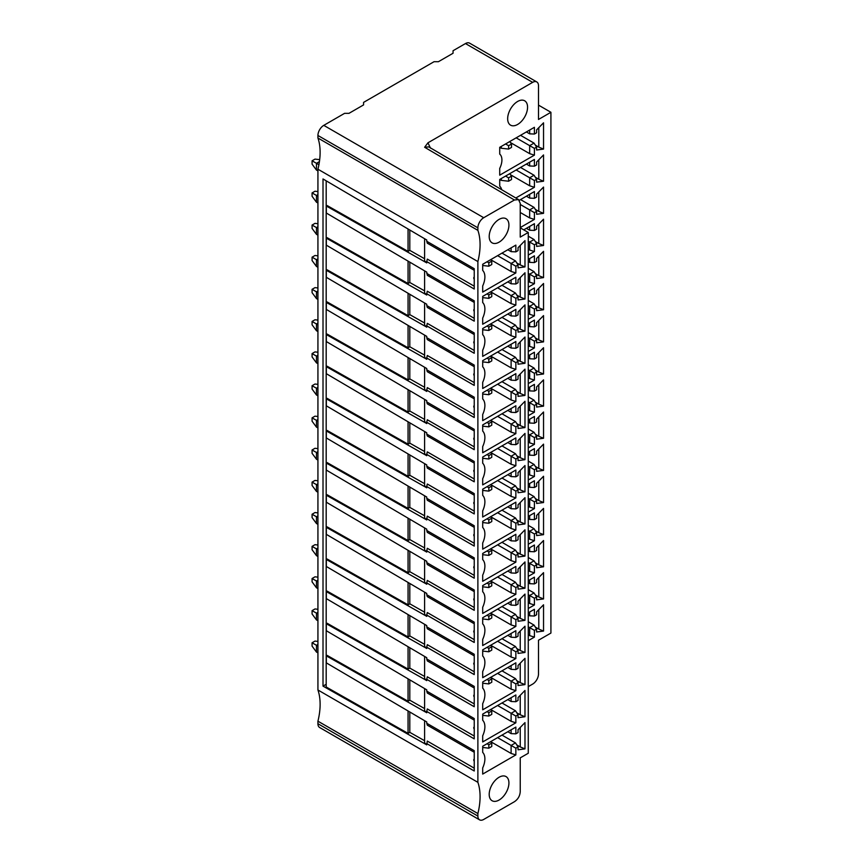 <?xml version="1.0" encoding="UTF-8"?>
<svg xmlns="http://www.w3.org/2000/svg" width="863" height="863" viewBox="0 0 863 863"><rect width="100%" height="100%" fill="white"/><g stroke="black" fill="none" stroke-linecap="round" stroke-linejoin="round"><path stroke-width="1.29" d="M317.929 169.213L317.929 689.99L477.886 782.331L477.886 261.565L317.929 169.213A60.464 34.908 -60 0 0 317.929 138.015L317.929 135.48A8.263 4.768 120 0 1 323.776 125.362L483.722 217.713L514.402 200L518.544 199.601L520.238 203.377L520.238 237.109L528.275 232.471L520.238 227.832M474.229 768.167L427.293 741.069L426.754 744.866L323.01 686.117L323.01 178.954L426.754 239.99L426.754 241.273L474.229 268.684L474.229 289.019L426.754 261.608L426.754 262.891L326.333 206.02L326.333 213.042L426.754 272.125L427.293 275.308L474.229 302.417M426.754 743.582L474.229 770.993L474.229 750.659L426.754 723.248L426.754 721.964L326.333 662.881L326.333 655.869L426.754 712.741L426.754 711.457L474.229 738.868L474.229 718.534L426.754 691.123L426.754 689.839L326.333 630.745L326.333 623.733L426.754 680.605L426.754 679.321L474.229 706.732L474.229 686.398L426.754 658.987L426.754 657.703L326.333 598.62L326.333 591.597L426.754 648.469L426.754 647.196L474.229 674.596L474.229 654.262L426.754 626.862L426.754 625.578L326.333 566.484L326.333 559.472L426.754 616.344L426.754 615.06L474.229 642.471L474.229 622.137L426.754 594.726L426.754 593.442L326.333 534.359L326.333 527.336L426.754 584.208L426.754 582.924L474.229 610.335L474.229 590.001L426.754 562.59L426.754 561.306L326.333 502.223L326.333 495.211L426.754 552.083L426.754 550.799L474.229 578.199L474.229 557.876L426.754 530.465L426.754 529.181L326.333 470.087L326.333 463.075L426.754 519.947L426.754 518.663L474.229 546.074L474.229 525.74L426.754 498.329L426.754 497.045L326.333 437.962L326.333 430.939L426.754 487.811L426.754 486.538L474.229 513.938L474.229 493.604L426.754 466.203L426.754 464.92L326.333 405.826L326.333 398.814L426.754 455.686L426.754 454.402L474.229 481.813L474.229 461.478L426.754 434.067L426.754 432.784L326.333 373.701L326.333 366.678L426.754 423.55L426.754 422.266L474.229 449.677L474.229 429.343L426.754 401.931L426.754 400.648L326.333 341.565L326.333 334.553L426.754 391.424L426.754 390.141L474.229 417.541L474.229 397.207L426.754 369.806L426.754 368.523L326.333 309.429L326.333 302.417L426.754 359.288L426.754 358.005L474.229 385.416L474.229 365.081L426.754 337.67L426.754 336.387L326.333 277.303L326.333 270.281L426.754 327.153L426.754 325.869L474.229 353.28L474.229 332.945L426.754 305.545L426.754 304.261L326.333 245.168L326.333 238.156L426.754 295.027L426.754 293.744L474.229 321.155L474.229 300.82L426.754 273.409M326.333 206.02L327.131 205.556L408.059 251.381L408.059 228.997M424.596 290.874L409.806 282.503L409.806 262.158M426.754 294.412L424.596 293.193L424.596 270.853M326.333 238.156L327.131 237.692L408.059 283.517L408.059 261.122M409.806 282.503L408.059 283.517M474.229 309.375A1.435 0.831 -120 0 0 473.809 310.518A1.435 0.831 -120 0 0 474.229 311.36A2.319 2.319 0 0 1 473.809 310.518M426.754 293.744L427.293 291.219L474.229 318.328M408.059 710.972L408.059 733.367L326.182 686.991L326.182 180.82M424.596 323.01L409.806 314.639L408.059 315.653L408.059 293.258M408.059 315.653L327.131 269.817L326.333 270.281M424.596 355.135L409.806 346.764L408.059 347.778L408.059 325.383M408.059 347.778L327.131 301.953L326.333 302.417M424.596 387.271L409.806 378.9L408.059 379.914L408.059 357.519M408.059 379.914L327.131 334.089L326.333 334.553M424.596 419.407L409.806 411.036L408.059 412.039L408.059 389.655M408.059 412.039L327.131 366.214L326.333 366.678M424.596 451.532L409.806 443.161L408.059 444.175L408.059 421.78M408.059 444.175L327.131 398.35L326.333 398.814M424.596 483.668L409.806 475.297L408.059 476.311L408.059 453.916M408.059 476.311L327.131 430.475L326.333 430.939M424.596 515.794L409.806 507.422L408.059 508.436L408.059 486.042M408.059 508.436L327.131 462.611L326.333 463.075M424.596 547.929L409.806 539.558L408.059 540.572L408.059 518.178M408.059 540.572L327.131 494.747L326.333 495.211M424.596 580.065L409.806 571.694L408.059 572.708L408.059 550.314M408.059 572.708L327.131 526.872L326.333 527.336M424.596 612.191L409.806 603.82L408.059 604.834L408.059 582.439M408.059 604.834L327.131 559.008L326.333 559.472M424.596 644.327L409.806 635.955L408.059 636.97L408.059 614.575M408.059 636.97L327.131 591.133L326.333 591.597M424.596 676.452L409.806 668.091L408.059 669.095L408.059 646.7M408.059 669.095L327.131 623.269L326.333 623.733M424.596 708.588L409.806 700.217L408.059 701.231L408.059 678.836M408.059 701.231L327.131 655.405L326.333 655.869M323.01 686.117L326.182 684.283M424.596 258.749L409.806 250.378L409.806 230.022M426.754 262.287L424.596 261.058L424.596 238.717M409.806 250.378L408.059 251.381M426.754 241.273L427.293 243.183L474.229 270.281M474.229 277.239A1.435 0.831 -120 0 0 473.809 278.382A1.435 0.831 -120 0 0 474.229 279.234A2.319 2.319 0 0 1 473.809 278.382M426.754 261.608L427.293 259.094L474.229 286.192M424.596 740.724L409.806 732.353L409.806 711.997M426.754 744.262L424.596 743.032L424.596 720.691M408.059 733.367L409.806 732.353M426.754 712.126L424.596 710.907L424.596 688.566M409.806 700.217L409.806 679.871M426.754 680.001L424.596 678.771L424.596 656.43M409.806 668.091L409.806 647.735M426.754 647.865L424.596 646.635L424.596 624.305M409.806 635.955L409.806 615.599M426.754 615.729L424.596 614.51L424.596 592.169M409.806 603.82L409.806 583.474M426.754 583.604L424.596 582.374L424.596 560.033M409.806 571.694L409.806 551.338M426.754 551.468L424.596 550.249L424.596 527.908M409.806 539.558L409.806 519.213M426.754 519.343L424.596 518.113L424.596 495.772M409.806 507.422L409.806 487.077M426.754 487.207L424.596 485.977L424.596 463.647M409.806 475.297L409.806 454.941M426.754 455.071L424.596 453.852L424.596 431.511M409.806 443.161L409.806 422.816M426.754 422.946L424.596 421.716L424.596 399.375M409.806 411.036L409.806 390.68M426.754 390.81L424.596 389.591L424.596 367.25M409.806 378.9L409.806 358.555M426.754 358.684L424.596 357.455L424.596 335.114M409.806 346.764L409.806 326.419M426.754 326.548L424.596 325.319L424.596 302.989M409.806 314.639L409.806 294.283M426.754 305.545L427.293 307.444L474.229 334.542M474.229 341.511A1.435 0.831 -120 0 0 473.809 342.654A1.435 0.831 -120 0 0 474.229 343.496A2.319 2.319 0 0 1 473.809 342.654M426.754 325.869L427.293 323.355L474.229 350.454M426.754 337.67L427.293 339.58L474.229 366.678M474.229 373.636A1.435 0.831 -120 0 0 473.809 374.779A1.435 0.831 -120 0 0 474.229 375.632A2.319 2.319 0 0 1 473.809 374.779M426.754 358.005L427.293 355.491L474.229 382.589M426.754 369.806L427.293 371.705L474.229 398.814M474.229 405.772A1.435 0.831 -120 0 0 473.809 406.915A1.435 0.831 -120 0 0 474.229 407.757A2.319 2.319 0 0 1 473.809 406.915M426.754 390.141L427.293 387.616L474.229 414.725M426.754 401.931L427.293 403.841L474.229 430.939M474.229 437.897A1.435 0.831 -120 0 0 473.809 439.04A1.435 0.831 -120 0 0 474.229 439.893A2.319 2.319 0 0 1 473.809 439.04M426.754 422.266L427.293 419.752L474.229 446.851M426.754 434.067L427.293 435.966L474.229 463.075M474.229 470.033A1.435 0.831 -120 0 0 473.809 471.176A1.435 0.831 -120 0 0 474.229 472.029A2.319 2.319 0 0 1 473.809 471.176M426.754 454.402L427.293 451.878L474.229 478.987M426.754 466.203L427.293 468.102L474.229 495.2M474.229 502.169A1.435 0.831 -120 0 0 473.809 503.312A1.435 0.831 -120 0 0 474.229 504.154A2.319 2.319 0 0 1 473.809 503.312M426.754 486.538L427.293 484.014L474.229 511.112M426.754 498.329L427.293 500.238L474.229 527.336M474.229 534.294A1.435 0.831 -120 0 0 473.809 535.438A1.435 0.831 -120 0 0 474.229 536.29A2.319 2.319 0 0 1 473.809 535.438M426.754 518.663L427.293 516.15L474.229 543.248M426.754 530.465L427.293 532.363L474.229 559.472M474.229 566.43A1.435 0.831 -120 0 0 473.809 567.574A1.435 0.831 -120 0 0 474.229 568.415M426.754 550.799L427.293 548.275L474.229 575.384M426.754 562.59L427.293 564.499L474.229 591.597M474.229 598.555A1.435 0.831 -120 0 0 473.809 599.699A1.435 0.831 -120 0 0 474.229 600.551A2.319 2.319 0 0 1 473.809 599.699M426.754 582.924L427.293 580.411L474.229 607.509M426.754 594.726L427.293 596.624L474.229 623.733M474.229 630.691A1.435 0.831 -120 0 0 473.809 631.835A1.435 0.831 -120 0 0 474.229 632.687A2.319 2.319 0 0 1 473.809 631.835M426.754 615.06L427.293 612.547L474.229 639.645M426.754 626.862L427.293 628.76L474.229 655.858M474.229 662.827A1.435 0.831 -120 0 0 473.809 663.971A1.435 0.831 -120 0 0 474.229 664.812A2.319 2.319 0 0 1 473.809 663.971M426.754 647.196L427.293 644.672L474.229 671.77M426.754 658.987L427.293 660.896L474.229 687.994M474.229 694.952A1.435 0.831 -120 0 0 473.809 696.096A1.435 0.831 -120 0 0 474.229 696.948A2.319 2.319 0 0 1 473.809 696.096M426.754 679.321L427.293 676.808L474.229 703.906M426.754 691.123L427.293 693.021L474.229 720.13M474.229 727.088A1.435 0.831 -120 0 0 473.809 728.232A1.435 0.831 -120 0 0 474.229 729.073A2.319 2.319 0 0 1 473.809 728.232M426.754 711.457L427.293 708.933L474.229 736.042M426.754 723.248L427.293 725.157L474.229 752.256M474.229 759.213A1.435 0.831 -120 0 0 473.809 760.368A1.435 0.831 -120 0 0 474.229 761.209A2.319 2.319 0 0 1 473.809 760.368M532.654 82.352A8.263 4.768 -60 0 1 536.786 81.942L469.601 43.15A8.263 4.768 120 0 0 465.47 43.56L532.654 82.352L427.951 142.805L424.628 147.26L514.402 200M323.776 125.362L344.585 113.344L348.976 113.344L363.582 104.908L363.582 102.384L434.057 61.694L438.436 61.694L453.053 53.258L453.053 50.723L465.47 43.56M317.929 689.99A60.464 34.908 -60 0 1 317.929 721.188L317.929 723.723A8.263 4.768 120 0 0 319.644 727.509L479.591 819.85A8.263 4.768 -60 0 1 477.886 816.064L477.886 813.539A60.464 34.908 120 0 0 477.886 782.331M319.429 161.608L316.462 163.323L318.911 164.725M316.462 170.065L316.462 163.323L312.082 160.788L312.082 164.164L316.462 170.065L317.929 170.917M319.688 159.644L315.006 159.105L312.082 160.788M317.929 194.607L316.462 195.448L317.929 196.3M316.462 202.201L316.462 195.448L312.082 192.924L312.082 196.289L316.462 202.201L317.929 203.042M317.929 191.575L315.006 191.23L312.082 192.924M317.929 226.732L316.462 227.584L317.929 228.425M316.462 234.326L316.462 227.584L312.082 225.049L312.082 228.425L316.462 234.326L317.929 235.178M317.929 223.7L315.006 223.366L312.082 225.049M317.929 258.868L316.462 259.709L317.929 260.561M316.462 266.462L316.462 259.709L312.082 257.185L312.082 260.561L316.462 266.462L317.929 267.303M317.929 255.836L315.006 255.491L312.082 257.185M317.929 290.993L316.462 291.845L317.929 292.697M316.462 298.587L316.462 291.845L312.082 289.31L312.082 292.686L316.462 298.587L317.929 299.439M317.929 287.962L315.006 287.627L312.082 289.31M317.929 323.129L316.462 323.981L317.929 324.822M316.462 330.723L316.462 323.981L312.082 321.446L312.082 324.822L316.462 330.723L317.929 331.575M317.929 320.097L315.006 319.763L312.082 321.446M317.929 355.265L316.462 356.106L317.929 356.958M316.462 362.859L316.462 356.106L312.082 353.582L312.082 356.948L316.462 362.859L317.929 363.701M317.929 352.233L315.006 351.888L312.082 353.582M317.929 387.39L316.462 388.242L317.929 389.084M316.462 394.984L316.462 388.242L312.082 385.707L312.082 389.084L316.462 394.984L317.929 395.837M317.929 384.359L315.006 384.024L312.082 385.707M317.929 419.526L316.462 420.367L317.929 421.22M316.462 427.12L316.462 420.367L312.082 417.843L312.082 421.22L316.462 427.12L317.929 427.962M317.929 416.495L315.006 416.16L312.082 417.843M317.929 451.662L316.462 452.503L317.929 453.355M316.462 459.245L316.462 452.503L312.082 449.968L312.082 453.345L316.462 459.245L317.929 460.098M317.929 448.62L315.006 448.285L312.082 449.968M317.929 483.787L316.462 484.639L317.929 485.481M316.462 491.381L316.462 484.639L312.082 482.104L312.082 485.481L316.462 491.381L317.929 492.234M317.929 480.756L315.006 480.421L312.082 482.104M317.929 515.923L316.462 516.764L317.929 517.617M316.462 523.517L316.462 516.764L312.082 514.24L312.082 517.606L316.462 523.517L317.929 524.359M317.929 512.892L315.006 512.546L312.082 514.24M317.929 548.048L316.462 548.9L317.929 549.742M316.462 555.643L316.462 548.9L312.082 546.365L312.082 549.742L316.462 555.643L317.929 556.495M317.929 545.017L315.006 544.682L312.082 546.365M317.929 580.184L316.462 581.026L317.929 581.878M316.462 587.779L316.462 581.026L312.082 578.501L312.082 581.878L316.462 587.779L317.929 588.62M317.929 577.153L315.006 576.818L312.082 578.501M317.929 612.32L316.462 613.162L317.929 614.014M316.462 619.904L316.462 613.162L312.082 610.637L312.082 614.003L316.462 619.904L317.929 620.756M317.929 609.289L315.006 608.944L312.082 610.637M317.929 644.445L316.462 645.297L317.929 646.139M316.462 652.04L316.462 645.297L312.082 642.762L312.082 646.139L316.462 652.04L317.929 652.892M317.929 641.414L315.006 641.08L312.082 642.762M528.275 686.614L532.654 684.089A8.263 4.768 -60 0 0 538.501 673.96L538.501 640.227L550.918 633.064L550.918 112.287L538.501 105.124M430.464 148.102L427.951 142.805M536.786 81.942A8.263 4.768 -60 0 1 538.501 85.728L538.501 119.461L550.918 112.287M543.539 149.083L536.603 150.011L536.603 147.12L534.413 148.382L534.413 155.135L499.72 175.167L499.72 168.404A13.948 8.047 -60 0 0 500.346 154.725A13.948 8.047 -60 0 0 499.72 154.089L499.72 147.336L534.413 127.303L534.413 134.045L536.603 132.783L536.603 129.903L543.539 122.816L543.539 149.083L538.792 147.12L538.792 127.659M534.413 187.271L534.413 180.518L536.603 179.256L534.046 175.243L529.666 177.778L529.666 185.793L534.413 187.271L515.826 197.994M536.603 179.256L536.603 182.136L543.539 181.219L543.539 154.941L536.603 162.028L536.603 164.919L534.413 166.181L534.413 159.439L499.72 179.461L499.72 186.225A13.948 8.047 -60 0 1 500.346 186.861A13.948 8.047 -60 0 1 501.651 189.677M534.413 219.396L534.413 212.654L536.603 211.381L534.046 207.379L529.666 209.914L529.666 217.918L534.413 219.396L520.238 227.573M536.603 211.381L536.603 214.272L543.539 213.344L543.539 187.077L536.603 194.164L536.603 197.044L534.413 198.317L534.413 191.564L519.321 200.281M534.413 251.532L534.413 244.779L536.603 243.517L534.046 239.515L529.666 242.039L529.666 250.054L534.413 251.532L528.275 255.07M536.603 243.517L536.603 246.408L543.539 245.48L543.539 219.202L536.603 226.289L536.603 229.18L534.413 230.443L534.413 223.7L523.744 229.849M534.413 283.657L534.413 276.915L536.603 275.653L534.046 271.64L529.666 274.175L529.666 282.19L534.413 283.657L528.275 287.206M536.603 275.653L536.603 278.533L543.539 277.616L543.539 251.338L536.603 258.425L536.603 261.316L534.413 262.579L534.413 255.826L528.275 259.375M534.413 315.793L534.413 309.051L536.603 307.778L534.046 303.776L529.666 306.3L529.666 314.315L534.413 315.793L528.275 319.332M536.603 307.778L536.603 310.669L543.539 309.741L543.539 283.474L536.603 290.561L536.603 293.442L534.413 294.704L534.413 287.962L528.275 291.5M534.413 347.929L534.413 341.176L536.603 339.914L534.046 335.912L529.666 338.436L529.666 346.451L534.413 347.929L528.275 351.468M536.603 339.914L536.603 342.794L543.539 341.877L543.539 315.599L536.603 322.686L536.603 325.578L534.413 326.84L534.413 320.097L528.275 323.636M534.413 380.054L534.413 373.312L536.603 372.039L534.046 368.037L529.666 370.572L529.666 378.577L534.413 380.054L528.275 383.604M536.603 372.039L536.603 374.93L543.539 374.003L543.539 347.735L536.603 354.822L536.603 357.703L534.413 358.976L534.413 352.223L528.275 355.772M534.413 412.19L534.413 405.437L536.603 404.175L534.046 400.173L529.666 402.697L529.666 410.712L534.413 412.19L528.275 415.729M536.603 404.175L536.603 407.066L543.539 406.139L543.539 379.86L536.603 386.948L536.603 389.839L534.413 391.101L534.413 384.359L528.275 387.897M534.413 444.316L534.413 437.573L536.603 436.311L534.046 432.298L529.666 434.833L529.666 442.848L534.413 444.316L528.275 447.865M536.603 436.311L536.603 439.191L543.539 438.275L543.539 411.996L536.603 419.084L536.603 421.975L534.413 423.237L534.413 416.484L528.275 420.033M534.413 476.452L534.413 469.709L536.603 468.436L534.046 464.434L529.666 466.959L529.666 474.974L534.413 476.452L528.275 479.99M536.603 468.436L536.603 471.327L543.539 470.4L543.539 444.132L536.603 451.22L536.603 454.1L534.413 455.373L534.413 448.62L528.275 452.158M534.413 508.587L534.413 501.835L536.603 500.572L534.046 496.57L529.666 499.094L529.666 507.11L534.413 508.587L528.275 512.126M536.603 500.572L536.603 503.463L543.539 502.536L543.539 476.257L536.603 483.345L536.603 486.236L534.413 487.498L534.413 480.756L528.275 484.294M534.413 540.713L534.413 533.97L536.603 532.708L534.046 528.695L529.666 531.23L529.666 539.235L534.413 540.713L528.275 544.262M536.603 532.708L536.603 535.589L543.539 534.661L543.539 508.393L536.603 515.481L536.603 518.361L534.413 519.634L534.413 512.881L528.275 516.43M534.413 572.849L534.413 566.096L536.603 564.834L534.046 560.831L529.666 563.356L529.666 571.371L534.413 572.849L528.275 576.387M536.603 564.834L536.603 567.725L543.539 566.797L543.539 540.518L536.603 547.606L536.603 550.497L534.413 551.759L534.413 545.017L528.275 548.555M534.413 604.974L534.413 598.232L536.603 596.969L534.046 592.957L529.666 595.492L529.666 603.507L534.413 604.974L528.275 608.523M536.603 596.969L536.603 599.85L543.539 598.933L543.539 572.654L536.603 579.742L536.603 582.633L534.413 583.895L534.413 577.153L528.275 580.691M528.275 640.648L534.413 637.11L534.413 630.368L536.603 629.095L536.603 631.986L543.539 631.058L543.539 604.79L536.603 611.878L536.603 614.758L534.413 616.031L534.413 609.278L528.275 612.816M527.563 107.217A14.067 8.123 120 0 0 524.65 100.777A14.067 8.123 120 0 0 513.809 104.552A14.067 8.123 120 0 0 507.66 118.716A14.067 8.123 120 0 0 510.572 125.157A14.067 8.123 120 0 0 521.425 121.381A14.067 8.123 120 0 0 527.563 107.217M477.886 261.565A60.464 34.908 120 0 0 477.886 230.356L477.886 227.832A8.263 4.768 -60 0 1 483.722 217.713M479.591 819.85A8.263 4.768 -60 0 0 483.722 819.44L514.402 801.727C517.994 799.311 519.947 795.934 520.238 791.608L520.238 757.876L528.275 753.237L528.275 232.471M524.984 266.904L518.048 267.821L518.048 264.941L515.858 266.203L515.858 272.945L482.697 292.093L482.697 285.933A16.106 9.299 -60 0 0 483.075 270.853A16.106 9.299 -60 0 0 482.697 270.432L482.697 264.272L515.858 245.114L515.858 251.867L518.048 250.604L518.048 247.713L524.984 240.626L524.984 266.904L520.238 264.941L520.238 245.48M482.697 318.069L482.697 324.229L515.858 305.081L515.858 298.328L518.048 297.066L518.048 299.957L524.984 299.03L524.984 272.762L518.048 279.849L518.048 282.73L515.858 283.992L515.858 277.25L482.697 296.397L482.697 302.557A16.106 9.299 -60 0 1 483.075 302.978A16.106 9.299 -60 0 1 482.697 318.069M482.697 350.195L482.697 356.365L515.858 337.217L515.858 330.464L518.048 329.202L518.048 332.082L524.984 331.165L524.984 304.887L518.048 311.975L518.048 314.866L515.858 316.128L515.858 309.386L482.697 328.533L482.697 334.693A16.106 9.299 -60 0 1 483.075 335.114A16.106 9.299 -60 0 1 482.697 350.195M482.697 382.331L482.697 388.49L515.858 369.342L515.858 362.6L518.048 361.327L518.048 364.218L524.984 363.291L524.984 337.023L518.048 344.11L518.048 346.991L515.858 348.264L515.858 341.511L482.697 360.658L482.697 366.829A16.106 9.299 -60 0 1 483.075 367.25A16.106 9.299 -60 0 1 482.697 382.331M482.697 414.467L482.697 420.626L515.858 401.478L515.858 394.725L518.048 393.463L518.048 396.354L524.984 395.427L524.984 369.148L518.048 376.236L518.048 379.127L515.858 380.389L515.858 373.647L482.697 392.794L482.697 398.954A16.106 9.299 -60 0 1 483.075 399.375A16.106 9.299 -60 0 1 482.697 414.467M482.697 446.592L482.697 452.751L515.858 433.604L515.858 426.861L518.048 425.599L518.048 428.48L524.984 427.563L524.984 401.284L518.048 408.372L518.048 411.263L515.858 412.525L515.858 405.772L482.697 424.93L482.697 431.09A16.106 9.299 -60 0 1 483.075 431.511A16.106 9.299 -60 0 1 482.697 446.592M482.697 478.728L482.697 484.887L515.858 465.74L515.858 458.997L518.048 457.724L518.048 460.615L524.984 459.688L524.984 433.42L518.048 440.508L518.048 443.388L515.858 444.65L515.858 437.908L482.697 457.056L482.697 463.215A16.106 9.299 -60 0 1 483.075 463.636A16.106 9.299 -60 0 1 482.697 478.728M482.697 510.853L482.697 517.023L515.858 497.875L515.858 491.123L518.048 489.86L518.048 492.741L524.984 491.824L524.984 465.545L518.048 472.633L518.048 475.524L515.858 476.786L515.858 470.044L482.697 489.192L482.697 495.351A16.106 9.299 -60 0 1 483.075 495.772A16.106 9.299 -60 0 1 482.697 510.853M482.697 542.989L482.697 549.148L515.858 530.001L515.858 523.258L518.048 521.986L518.048 524.877L524.984 523.949L524.984 497.681L518.048 504.769L518.048 507.649L515.858 508.922L515.858 502.169L482.697 521.317L482.697 527.487A16.106 9.299 -60 0 1 483.075 527.908A16.106 9.299 -60 0 1 482.697 542.989M482.697 575.125L482.697 581.284L515.858 562.137L515.858 555.384L518.048 554.122L518.048 557.013L524.984 556.085L524.984 529.806L518.048 536.894L518.048 539.785L515.858 541.047L515.858 534.305L482.697 553.453L482.697 559.612A16.106 9.299 -60 0 1 483.075 560.033A16.106 9.299 -60 0 1 482.697 575.125M482.697 607.25L482.697 613.41L515.858 594.262L515.858 587.52L518.048 586.257L518.048 589.138L524.984 588.221L524.984 561.942L518.048 569.03L518.048 571.921L515.858 573.183L515.858 566.43L482.697 585.589L482.697 591.748A16.106 9.299 -60 0 1 483.075 592.169A16.106 9.299 -60 0 1 482.697 607.25M482.697 639.386L482.697 645.546L515.858 626.398L515.858 619.656L518.048 618.383L518.048 621.274L524.984 620.346L524.984 594.078L518.048 601.166L518.048 604.046L515.858 605.319L515.858 598.566L482.697 617.714L482.697 623.873A16.106 9.299 -60 0 1 483.075 624.294A16.106 9.299 -60 0 1 482.697 639.386M482.697 671.522L482.697 677.682L515.858 658.534L515.858 651.781L518.048 650.519L518.048 653.41L524.984 652.482L524.984 626.204L518.048 633.291L518.048 636.182L515.858 637.444L515.858 630.702L482.697 649.85L482.697 656.009A16.106 9.299 -60 0 1 483.075 656.43A16.106 9.299 -60 0 1 482.697 671.522M482.697 703.647L482.697 709.807L515.858 690.659L515.858 683.917L518.048 682.655L518.048 685.535L524.984 684.607L524.984 658.34L518.048 665.427L518.048 668.307L515.858 669.58L515.858 662.827L482.697 681.975L482.697 688.145A16.106 9.299 -60 0 1 483.075 688.566A16.106 9.299 -60 0 1 482.697 703.647M482.697 735.783L482.697 741.943L515.858 722.795L515.858 716.042L518.048 714.78L518.048 717.671L524.984 716.743L524.984 690.465L518.048 697.552L518.048 700.443L515.858 701.705L515.858 694.963L482.697 714.111L482.697 720.271A16.106 9.299 -60 0 1 483.075 720.691A16.106 9.299 -60 0 1 482.697 735.783M482.697 767.908L482.697 774.079L515.858 754.92L515.858 748.178L518.048 746.916L518.048 749.796L524.984 748.879L524.984 722.601L518.048 729.688L518.048 732.579L515.858 733.841L515.858 727.099L482.697 746.247L482.697 752.407A16.106 9.299 -60 0 1 483.075 752.827A16.106 9.299 -60 0 1 482.697 767.908M489.202 794.348A13.948 8.047 120 0 0 492.093 800.735A13.948 8.047 120 0 0 502.838 797.002A13.948 8.047 120 0 0 508.922 782.968A13.948 8.047 120 0 0 506.031 776.581A13.948 8.047 120 0 0 495.286 780.314A13.948 8.047 120 0 0 489.202 794.348M508.922 225.092A13.948 8.047 120 0 0 506.031 218.706A13.948 8.047 120 0 0 495.286 222.438A13.948 8.047 120 0 0 489.202 236.473A13.948 8.047 120 0 0 492.093 242.859A13.948 8.047 120 0 0 502.838 239.127A13.948 8.047 120 0 0 508.922 225.092M482.697 265.491L488.836 266.203L491.759 264.52L491.759 261.144L488.836 262.827L487.012 261.769M491.759 261.144L490.659 259.666L511.112 271.478L515.858 272.945M488.836 266.203L488.836 262.827M511.112 271.478L511.112 263.463L497.606 255.664M515.858 266.203L511.112 263.463L515.491 260.928L501.986 253.129M511.112 247.864L511.112 251.651L507.822 249.752M511.112 251.651L515.858 251.867M520.238 264.941L516.775 262.935M518.048 264.941L515.491 260.928M515.858 298.328L511.112 295.588L511.112 303.603L490.659 291.802L491.759 293.269L491.759 296.645L488.836 298.328L482.697 297.627M511.112 303.603L515.858 305.081M488.836 298.328L488.836 294.963L487.012 293.905M488.836 294.963L491.759 293.269M515.858 283.992L511.112 283.787L507.822 281.888M511.112 279.99L511.112 283.787M520.238 277.606L520.238 297.066L524.984 299.03M520.238 297.066L516.775 295.07M518.048 297.066L515.491 293.064L501.986 285.265M515.491 293.064L511.112 295.588L497.606 287.789M515.858 330.464L511.112 327.724L511.112 335.739L490.659 323.927L491.759 325.405L491.759 328.781L488.836 330.464L482.697 329.752M511.112 335.739L515.858 337.217M488.836 330.464L488.836 327.088L487.012 326.041M488.836 327.088L491.759 325.405M515.858 316.128L511.112 315.923L507.822 314.024M511.112 312.126L511.112 315.923M520.238 309.741L520.238 329.202L524.984 331.165M520.238 329.202L516.775 327.196M518.048 329.202L515.491 325.189L501.986 317.39M515.491 325.189L511.112 327.724L497.606 319.925M515.858 362.6L511.112 359.86L511.112 367.865L490.659 356.063L491.759 357.541L491.759 360.907L488.836 362.6L482.697 361.888M511.112 367.865L515.858 369.342M488.836 362.6L488.836 359.224L487.012 358.167M488.836 359.224L491.759 357.541M515.858 348.264L511.112 348.048L507.822 346.149M511.112 344.251L511.112 348.048M520.238 341.867L520.238 361.327L524.984 363.291M520.238 361.327L516.775 359.332M518.048 361.327L515.491 357.325L501.986 349.526M515.491 357.325L511.112 359.86L497.606 352.05M515.858 394.725L511.112 391.985L511.112 400.001L490.659 388.188L491.759 389.666L491.759 393.043L488.836 394.725L482.697 394.024M511.112 400.001L515.858 401.478M488.836 394.725L488.836 391.36L487.012 390.303M488.836 391.36L491.759 389.666M515.858 380.389L511.112 380.184L507.822 378.285M511.112 376.387L511.112 380.184M520.238 374.003L520.238 393.463L524.984 395.427M520.238 393.463L516.775 391.457M518.048 393.463L515.491 389.461L501.986 381.662M515.491 389.461L511.112 391.985L497.606 384.186M515.858 426.861L511.112 424.121L511.112 432.136L490.659 420.324L491.759 421.802L491.759 425.179L488.836 426.861L482.697 426.149M511.112 432.136L515.858 433.604M488.836 426.861L488.836 423.485L487.012 422.428M488.836 423.485L491.759 421.802M515.858 412.525L511.112 412.309L507.822 410.41M511.112 408.523L511.112 412.309M520.238 406.139L520.238 425.599L524.984 427.563M520.238 425.599L516.775 423.593M518.048 425.599L515.491 421.586L501.986 413.787M515.491 421.586L511.112 424.121L497.606 416.322M515.858 458.997L511.112 456.247L511.112 464.262L490.659 452.46L491.759 453.927L491.759 457.304L488.836 458.997L482.697 458.285M511.112 464.262L515.858 465.74M488.836 458.997L488.836 455.621L487.012 454.564M488.836 455.621L491.759 453.927M515.858 444.65L511.112 444.445L507.822 442.546M511.112 440.648L511.112 444.445M520.238 438.264L520.238 457.724L524.984 459.688M520.238 457.724L516.775 455.729M518.048 457.724L515.491 453.722L501.986 445.923M515.491 453.722L511.112 456.247L497.606 448.447M515.858 491.123L511.112 488.382L511.112 496.398L490.659 484.585L491.759 486.063L491.759 489.44L488.836 491.123L482.697 490.411M511.112 496.398L515.858 497.875M488.836 491.123L488.836 487.746L487.012 486.7M488.836 487.746L491.759 486.063M515.858 476.786L511.112 476.581L507.822 474.682M511.112 472.784L511.112 476.581M520.238 470.4L520.238 489.86L524.984 491.824M520.238 489.86L516.775 487.854M518.048 489.86L515.491 485.858L501.986 478.048M515.491 485.858L511.112 488.382L497.606 480.583M515.858 523.258L511.112 520.518L511.112 528.523L490.659 516.721L491.759 518.199L491.759 521.565L488.836 523.258L482.697 522.547M511.112 528.523L515.858 530.001M488.836 523.258L488.836 519.882L487.012 518.825M488.836 519.882L491.759 518.199M515.858 508.922L511.112 508.706L507.822 506.808M511.112 504.909L511.112 508.706M520.238 502.525L520.238 521.986L524.984 523.949M520.238 521.986L516.775 519.99M518.048 521.986L515.491 517.983L501.986 510.184M515.491 517.983L511.112 520.518L497.606 512.719M515.858 555.384L511.112 552.644L511.112 560.659L490.659 548.857L491.759 550.324L491.759 553.701L488.836 555.384L482.697 554.682M511.112 560.659L515.858 562.137M488.836 555.384L488.836 552.018L487.012 550.961M488.836 552.018L491.759 550.324M515.858 541.047L511.112 540.842L507.822 538.944M511.112 537.045L511.112 540.842M520.238 534.661L520.238 554.122L524.984 556.085M520.238 554.122L516.775 552.115M518.048 554.122L515.491 550.119L501.986 542.32M515.491 550.119L511.112 552.644L497.606 544.844M515.858 587.52L511.112 584.78L511.112 592.795L490.659 580.982L491.759 582.46L491.759 585.837L488.836 587.52L482.697 586.808M511.112 592.795L515.858 594.262M488.836 587.52L488.836 584.143L487.012 583.097M488.836 584.143L491.759 582.46M515.858 573.183L511.112 572.967L507.822 571.069M511.112 569.181L511.112 572.967M520.238 566.797L520.238 586.257L524.984 588.221M520.238 586.257L516.775 584.251M518.048 586.257L515.491 582.245L501.986 574.445M515.491 582.245L511.112 584.78L497.606 576.98M515.858 619.656L511.112 616.905L511.112 624.92L490.659 613.118L491.759 614.585L491.759 617.962L488.836 619.656L482.697 618.944M511.112 624.92L515.858 626.398M488.836 619.656L488.836 616.279L487.012 615.222M488.836 616.279L491.759 614.585M515.858 605.319L511.112 605.103L507.822 603.205M511.112 601.306L511.112 605.103M520.238 598.922L520.238 618.383L524.984 620.346M520.238 618.383L516.775 616.387M518.048 618.383L515.491 614.38L501.986 606.581M515.491 614.38L511.112 616.905L497.606 609.105M515.858 651.781L511.112 649.041L511.112 657.056L490.659 645.244L491.759 646.721L491.759 650.098L488.836 651.781L482.697 651.069M511.112 657.056L515.858 658.534M488.836 651.781L488.836 648.404L487.012 647.358M488.836 648.404L491.759 646.721M515.858 637.444L511.112 637.239L507.822 635.341M511.112 633.442L511.112 637.239M520.238 631.058L520.238 650.519L524.984 652.482M520.238 650.519L516.775 648.512M518.048 650.519L515.491 646.516L501.986 638.706M515.491 646.516L511.112 649.041L497.606 641.241M515.858 683.917L511.112 681.177L511.112 689.181L490.659 677.379L491.759 678.857L491.759 682.223L488.836 683.917L482.697 683.205M511.112 689.181L515.858 690.659M488.836 683.917L488.836 680.54L487.012 679.483M488.836 680.54L491.759 678.857M515.858 669.58L511.112 669.364L507.822 667.466M511.112 665.567L511.112 669.364M520.238 663.183L520.238 682.655L524.984 684.607M520.238 682.655L516.775 680.648M518.048 682.655L515.491 678.642L501.986 670.842M515.491 678.642L511.112 681.177L497.606 673.377M515.858 716.042L511.112 713.302L511.112 721.317L490.659 709.515L491.759 710.983L491.759 714.359L488.836 716.042L482.697 715.341M511.112 721.317L515.858 722.795M488.836 716.042L488.836 712.676L487.012 711.619M488.836 712.676L491.759 710.983M515.858 701.705L511.112 701.5L507.822 699.602M511.112 697.703L511.112 701.5M520.238 695.319L520.238 714.78L524.984 716.743M520.238 714.78L516.775 712.773M518.048 714.78L515.491 710.778L501.986 702.978M515.491 710.778L511.112 713.302L497.606 705.503M501.986 735.103L515.491 742.903L511.112 745.438L511.112 753.453L490.659 741.641L491.759 743.119L491.759 746.495L488.836 748.178L482.697 747.466M511.112 753.453L515.858 754.92M488.836 748.178L488.836 744.801L487.012 743.755M488.836 744.801L491.759 743.119M515.858 733.841L511.112 733.626L507.822 731.738M511.112 729.839L511.112 733.626M520.238 727.455L520.238 746.916L524.984 748.879M520.238 746.916L516.775 744.909M515.491 742.903L518.048 746.916M497.606 737.638L515.858 748.178M477.886 813.539L317.929 721.188M317.929 138.015L477.886 230.356M534.413 134.045L529.666 133.841L529.666 130.043M529.666 133.841L526.376 131.942M538.792 147.12L535.319 145.124M534.413 155.135L529.666 153.657L529.666 145.642L534.046 143.118L520.529 135.318M534.413 148.382L516.15 137.843M536.603 147.12L534.046 143.118M529.666 153.657L510.421 142.546M499.72 147.336L501.295 148.242L508.598 149.083L511.511 147.4L511.511 144.024L509.699 141.575M511.511 144.024L508.598 145.707L505.567 143.959M508.598 149.083L508.598 145.707M501.295 148.242L501.295 146.43M529.666 185.793L510.421 174.682M529.666 162.179L529.666 165.976L534.413 166.181M538.792 159.795L538.792 179.256L543.539 181.219M538.792 179.256L535.319 177.249M534.046 175.243L520.529 167.444M529.666 165.976L526.376 164.078M534.413 180.518L516.15 169.979M499.72 179.461L501.295 180.367L508.598 181.219L511.511 179.526L511.511 176.16L509.699 173.7M508.598 181.219L508.598 177.843L511.511 176.16M508.598 177.843L505.567 176.095M501.295 178.555L501.295 180.367M529.666 217.918L520.238 212.481M529.666 194.304L529.666 198.102L534.413 198.317M538.792 191.92L538.792 211.381L543.539 213.344M538.792 211.381L535.319 209.385M534.046 207.379L520.529 199.58M529.666 198.102L526.376 196.203M534.413 212.654L520.238 204.466M529.666 250.054L528.275 249.256M529.666 226.44L529.666 230.238L534.413 230.443M538.792 224.056L538.792 243.517L543.539 245.48M538.792 243.517L535.319 241.511M534.046 239.515L528.275 236.182M529.666 230.238L526.376 228.339M534.413 244.779L528.275 241.241M529.666 282.19L528.275 281.381M529.666 258.576L529.666 262.363L534.413 262.579M538.792 256.192L538.792 275.653L543.539 277.616M538.792 275.653L535.319 273.647M534.046 271.64L528.275 268.317M529.666 262.363L528.275 261.565M534.413 276.915L528.275 273.377M529.666 314.315L528.275 313.517M529.666 290.702L529.666 294.499L534.413 294.704M538.792 288.318L538.792 307.778L543.539 309.741M538.792 307.778L535.319 305.782M534.046 303.776L528.275 300.443M529.666 294.499L528.275 293.7M534.413 309.051L528.275 305.502M529.666 346.451L528.275 345.642M529.666 322.838L529.666 326.635L534.413 326.84M538.792 320.453L538.792 339.914L543.539 341.877M538.792 339.914L535.319 337.908M534.046 335.912L528.275 332.579M529.666 326.635L528.275 325.826M534.413 341.176L528.275 337.638M529.666 378.577L528.275 377.778M529.666 354.963L529.666 358.76L534.413 358.976M538.792 352.579L538.792 372.039L543.539 374.003M538.792 372.039L535.319 370.044M534.046 368.037L528.275 364.704M529.666 358.76L528.275 357.962M534.413 373.312L528.275 369.763M529.666 410.712L528.275 409.914M529.666 387.099L529.666 390.896L534.413 391.101M538.792 384.715L538.792 404.175L543.539 406.139M538.792 404.175L535.319 402.169M534.046 400.173L528.275 396.84M529.666 390.896L528.275 390.087M534.413 405.437L528.275 401.899M529.666 442.848L528.275 442.039M529.666 419.235L529.666 423.021L534.413 423.237M538.792 416.851L538.792 436.311L543.539 438.275M538.792 436.311L535.319 434.305M534.046 432.298L528.275 428.976M529.666 423.021L528.275 422.223M534.413 437.573L528.275 434.035M529.666 474.974L528.275 474.175M529.666 451.36L529.666 455.157L534.413 455.373M538.792 448.976L538.792 468.436L543.539 470.4M538.792 468.436L535.319 466.441M534.046 464.434L528.275 461.101M529.666 455.157L528.275 454.359M534.413 469.709L528.275 466.16M529.666 507.11L528.275 506.311M529.666 483.496L529.666 487.293L534.413 487.498M538.792 481.112L538.792 500.572L543.539 502.536M538.792 500.572L535.319 498.566M534.046 496.57L528.275 493.237M529.666 487.293L528.275 486.484M534.413 501.835L528.275 498.296M529.666 539.235L528.275 538.436M529.666 515.621L529.666 519.418L534.413 519.634M538.792 513.237L538.792 532.708L543.539 534.661M538.792 532.708L535.319 530.702M534.046 528.695L528.275 525.362M529.666 519.418L528.275 518.62M534.413 533.97L528.275 530.421M529.666 571.371L528.275 570.572M529.666 547.757L529.666 551.554L534.413 551.759M538.792 545.373L538.792 564.834L543.539 566.797M538.792 564.834L535.319 562.827M534.046 560.831L528.275 557.498M529.666 551.554L528.275 550.756M534.413 566.096L528.275 562.557M529.666 603.507L528.275 602.698M529.666 579.893L529.666 583.679L534.413 583.895M538.792 577.509L538.792 596.969L543.539 598.933M538.792 596.969L535.319 594.963M534.046 592.957L528.275 589.634M529.666 583.679L528.275 582.881M534.413 598.232L528.275 594.693M528.275 621.759L534.046 625.092L529.666 627.628L529.666 635.632L528.275 634.834M529.666 635.632L534.413 637.11M529.666 612.018L529.666 615.815L534.413 616.031M538.792 609.634L538.792 629.095L543.539 631.058M538.792 629.095L535.319 627.099M529.666 615.815L528.275 615.017M534.413 630.368L528.275 626.818M534.046 625.092L536.603 629.095M424.628 147.26L428.738 146.883L518.544 199.601M317.929 723.723L477.886 816.064M477.886 227.832L317.929 135.48M473.809 567.574A2.319 2.319 0 0 0 474.229 568.426M500.346 154.725L499.72 153.97M500.346 186.861L499.72 186.106"/></g></svg>
